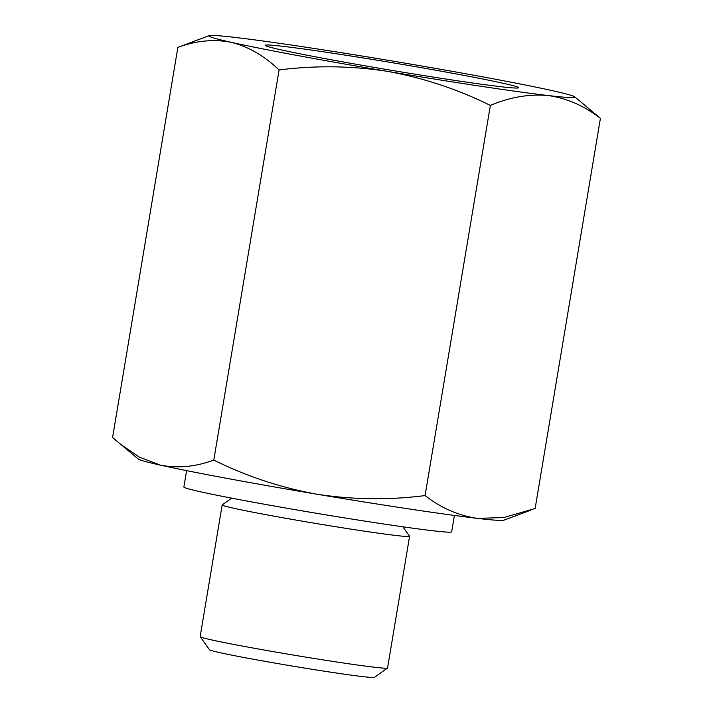 <?xml version="1.0" encoding="UTF-8"?>
<svg xmlns="http://www.w3.org/2000/svg" width="713" height="713" viewBox="0 0 713 713"><rect width="100%" height="100%" fill="white"/><g stroke="black" fill="none" stroke-linecap="round" stroke-linejoin="round"><path stroke-width="1.07" d="M574.705 96.825L600.417 118.331C584.277 105.827 566.844 98.225 548.119 95.542A185.567 5.508 9.5 0 0 574.705 96.825A185.567 5.508 9.5 0 0 552.548 90.703A185.567 5.508 9.5 0 0 396.303 61.675A185.567 5.508 9.5 0 0 235.638 37.486A185.567 5.508 9.5 0 0 209.15 35.65A185.567 5.508 9.5 0 0 231.208 42.325C213.936 38.957 196.155 40.641 177.867 47.379L209.15 35.65M548.119 95.542C529.233 93.831 509.982 97.12 490.357 105.435C457.612 89.205 423.308 77.851 387.453 71.353A185.567 5.508 9.5 0 0 548.119 95.542M177.867 47.379L112.583 437.515L138.295 459.029A185.567 5.508 9.5 0 0 160.452 465.143A185.567 5.508 9.5 0 0 316.697 494.18C352.685 499.733 388.808 500.205 425.073 495.58C441.213 508.084 458.646 515.686 477.362 518.369L503.815 517.558L535.133 508.476L600.417 118.331M119.775 443.78L139.463 457.176L160.452 465.143C177.733 468.512 195.514 466.828 213.793 460.099C246.546 476.329 280.851 487.683 316.697 494.18A185.567 5.508 9.5 0 0 477.362 518.369A185.567 5.508 9.5 0 0 503.85 520.205L530.748 510.169M231.645 498.146L222.233 504.849A95.007 2.816 9.5 0 0 222.18 504.929L200.148 636.602A95.007 2.816 9.5 0 0 200.175 636.7L209.488 649.748A83.662 2.478 9.5 0 0 270.646 662.341A83.662 2.478 9.5 0 0 362.427 676.566A83.662 2.478 9.5 0 0 374.45 677.35L387.507 668.045A95.007 2.816 9.5 0 0 387.56 667.965L409.592 536.292A95.007 2.816 9.5 0 0 409.565 536.203L402.854 526.8M200.175 636.7A95.007 2.816 9.5 0 0 269.621 650.996A95.007 2.816 9.5 0 0 373.853 667.154A95.007 2.816 9.5 0 0 387.507 668.045M500.071 86.621A128.5 3.815 9.5 0 0 518.538 87.824A128.5 3.815 9.5 0 0 392.506 62.753A128.5 3.815 9.5 0 0 265.183 45.427A128.5 3.815 9.5 0 0 359.111 64.767A128.5 3.815 9.5 0 0 500.071 86.621M231.208 42.325A185.567 5.508 9.5 0 0 387.453 71.353C351.473 65.801 315.351 65.329 279.086 69.954C264.309 55.837 248.347 46.621 231.208 42.325M186.61 470.633L183.865 487.015A135.755 4.028 9.5 0 0 281.225 507.237A135.755 4.028 9.5 0 0 432.069 530.659A135.755 4.028 9.5 0 0 451.659 531.827L454.395 515.446M222.18 504.929A95.007 2.816 9.5 0 0 290.316 519.082A95.007 2.816 9.5 0 0 395.884 535.472A95.007 2.816 9.5 0 0 409.592 536.292M425.073 495.58L490.357 105.435M213.793 460.099L279.086 69.954"/></g></svg>
